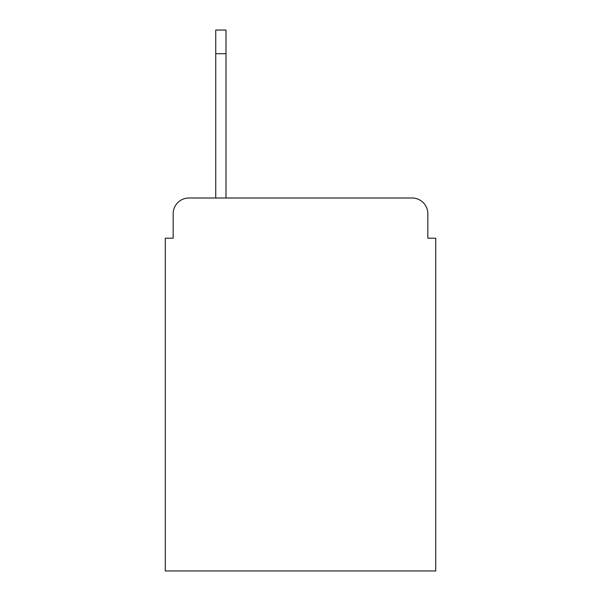 <?xml version="1.0" encoding="UTF-8"?>
<svg xmlns="http://www.w3.org/2000/svg" width="601" height="601" viewBox="0 0 601 601"><rect width="100%" height="100%" fill="white"/><g stroke="black" fill="none" stroke-linecap="round" stroke-linejoin="round"><path stroke-width="0.9" d="M173.163 213.768L173.163 238.206L173.163 213.768A15.769 15.769 0 0 1 188.932 197.999L215.736 197.999L215.736 30.05L225.991 30.05L225.991 197.999L412.068 197.999L188.932 197.999M427.837 238.206L427.837 213.768L427.837 238.206L435.725 238.206L435.725 570.95L165.275 570.95L165.275 238.206L173.163 238.206M427.837 213.768A15.769 15.769 0 0 0 412.068 197.999M225.991 53.707L215.736 53.707"/></g></svg>
